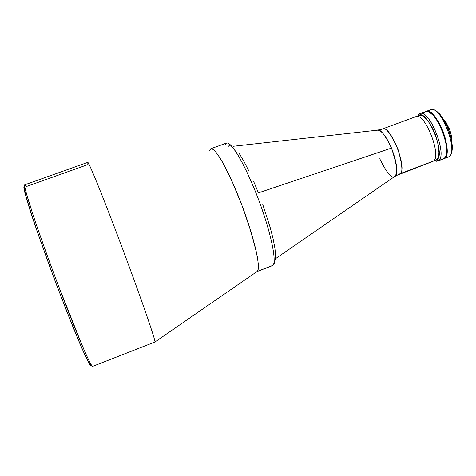 <?xml version="1.0" encoding="UTF-8"?>
<svg xmlns="http://www.w3.org/2000/svg" width="476" height="476" viewBox="0 0 476 476"><rect width="100%" height="100%" fill="white"/><g stroke="black" fill="none" stroke-linecap="round" stroke-linejoin="round"><path stroke-width="0.71" d="M379.741 158.746C386.875 173.032 391.784 179 394.473 176.65L275.479 258.712M233.472 146.245L377.123 130.204C379.919 128.395 384.715 134.357 391.516 148.084C397.281 165.975 398.424 175.4 394.949 176.358L400.007 173.71L394.949 176.358C398.144 172.038 397.002 162.613 391.516 148.084L258.403 192.881L391.516 148.084C386.09 135.928 381.294 129.966 377.123 130.204L376.082 130.858M396.026 175.662L432.672 161.471L400.007 173.71L433.35 161.102C442.198 156.342 424.711 111.8 415.923 116.62L382.549 128.936C385.721 126.967 390.867 133.744 397.984 149.274C402.375 164.779 403.047 172.925 400.007 173.71C407.956 169.283 390.439 124.438 382.549 128.936L377.896 130.109M381.651 129.526L382.549 128.936M433.517 160.971L436.736 159.757L433.517 160.971M448.35 128.008L451.379 139.611L448.35 128.008L444.382 120.868L448.35 128.008L448.957 127.913L448.35 128.008M451.772 141.854C452.099 137.957 451.159 133.31 448.957 127.913L443.204 118.917L446.357 122.867L450.022 130.704L451.474 136.261L451.772 141.854M418.916 114.311L418.303 115.811L418.916 114.311L420.005 113.633C429.435 108.474 447.946 155.628 438.432 160.668L436.807 159.93L435.088 160.495L436.807 159.93L438.432 160.668L437.718 161.055L434.481 160.721L436.587 161.257L444.102 158.52L438.432 160.668C448.517 155.063 427.472 104.94 419.023 114.222L417.773 116.007L418.993 114.288M443.376 158.913L437.718 161.055M424.574 112.229L425.3 111.711M425.669 111.545L427.026 111.348L429.043 111.914L433.666 115.745L438.455 122.677L442.632 131.638L445.518 141.17L446.542 147.756L446.226 154.676L445.375 157.026L444.102 158.52C453.777 153.427 435.272 106.321 425.681 111.539L420.005 113.633M418.386 115.781C426.419 107.112 446.315 154.599 436.807 159.93L437.985 158.52L438.765 156.289L439.009 149.726L438.009 143.472L435.26 134.416L432.375 127.901L427.93 120.708L425.663 118.072L422.45 115.626L420.558 115.073L418.386 115.781L419.023 114.222M419.332 115.43L421.367 115.376L423.402 116.334L428.043 120.993L432.476 128.258L435.903 136.392L438.325 145.364L439.015 153.361L437.837 158.472L436.022 160.138M444.542 158.353L443.59 158.823L445.227 157.723L446.672 154.51L446.988 147.59L445.399 138.647L443.085 131.465L438.908 122.51L434.112 115.579L429.489 111.747L427.466 111.188L426.121 111.378C435.724 106.154 454.229 153.254 444.542 158.353L449.07 156.646L444.542 158.353M443.816 158.746L449.07 156.646C458.882 151.493 440.383 104.44 430.649 109.706L426.121 111.378M429.53 110.402L431.946 109.504C442.115 108.379 457.858 150.523 449.439 156.342L449.07 156.646M451.099 153.314C456.151 145.156 444.346 113.55 435.183 110.7M435.457 110.825L438.741 113.24L442.204 117.417L445.536 123.004L448.434 129.496L450.623 136.309L451.902 142.806L452.17 148.399L451.409 152.594M225.065 144.746L226.451 143.08C227.956 142.336 230.919 144.948 235.328 150.916C241.671 160.245 251.649 180.797 260.211 204.055C275.455 246.913 275.574 264.829 272.73 265.418L257.242 271.397L272.73 265.418C277.163 262.401 270.904 232.104 258.355 199.051C245.86 165.969 231.14 140.819 226.451 143.08L210.892 148.702C215.093 146.614 229.373 172.009 241.891 205.198C254.458 238.351 261.187 268.565 257.242 271.397L154.926 342.006L92.564 366.401C91.731 366.103 89.036 361.457 81.848 344.761L57.846 284.249C48.1 258.289 39.097 233.044 33.028 214.89L25.728 191.114C24.823 187.276 24.52 185.164 24.829 184.783L26.347 186.521L88.042 164.529L87.697 162.518C87.614 158.871 103.221 197.106 122.183 247.734C141.152 298.339 156.009 341.453 154.926 342.006L257.242 271.397C261.223 268.553 254.345 237.887 241.635 204.513C228.968 171.104 214.688 146.019 210.707 148.786M230.134 144.591L228.409 146.257M272.302 265.685L256.915 271.623M209.678 150.309L210.886 148.702M274.039 262.151L274.188 262.038C274.628 263.579 274.146 264.704 272.73 265.418M257.242 271.397L258.254 268.886L258.289 263.99L257.332 256.838L255.38 247.669L248.787 224.767L242.046 205.602L231.949 181.088L222.268 161.745L218.121 155.051L214.658 150.684L211.999 148.732L210.999 148.673L210.225 149.202L210.999 148.673L211.999 148.732L214.658 150.684L218.121 155.051L222.268 161.745L231.949 181.088L242.046 205.602L250.733 230.919L256.475 252.488L257.938 260.687L258.397 266.733L257.867 270.439L256.939 271.606M274.188 262.038L275.301 259.765L275.604 255.207L274.908 248.216L273.135 238.982L270.344 228.004L262.621 204.025M258.301 192.625L253.744 181.654M248.847 170.961L243.908 161.34L239.261 153.522M24.08 186.515C23.467 186.657 24.08 190.459 27.108 200.824L38.068 234.073L55.841 283.041L73.364 327.988L84.71 354.632C88.244 362.099 90.267 365.758 90.791 365.622L89.375 363.908L84.698 354.608M24.829 184.783C21.896 190.602 36.67 230.14 53.776 277.413C71.787 324.43 86.781 363.712 92.439 366.443L154.926 342.006C155.967 341.405 141.699 299.898 123.088 250.15C104.494 200.396 88.524 161.019 87.768 162.37L24.829 184.783C22.646 184.462 35.855 225.338 54.639 275.699C73.411 326.066 90.696 366.942 92.564 366.401L90.791 365.622M92.439 366.443L154.926 342.006M82.425 349.539L66.83 311.625L49.439 265.828L34.26 222.982L24.978 193.274M444.31 158.359C448.493 153.909 447.755 144.174 442.097 129.145L441.865 129.228C447.125 142.913 448.136 152.421 444.905 157.746M427.597 111.42C432.309 112.61 437.063 118.548 441.865 129.228L442.097 129.145C436.712 117.346 431.595 111.408 426.752 111.342M416.5 116.477L419.374 115.418M433.208 161.203L437.022 159.757M436.587 161.257L435.07 160.495"/></g></svg>
